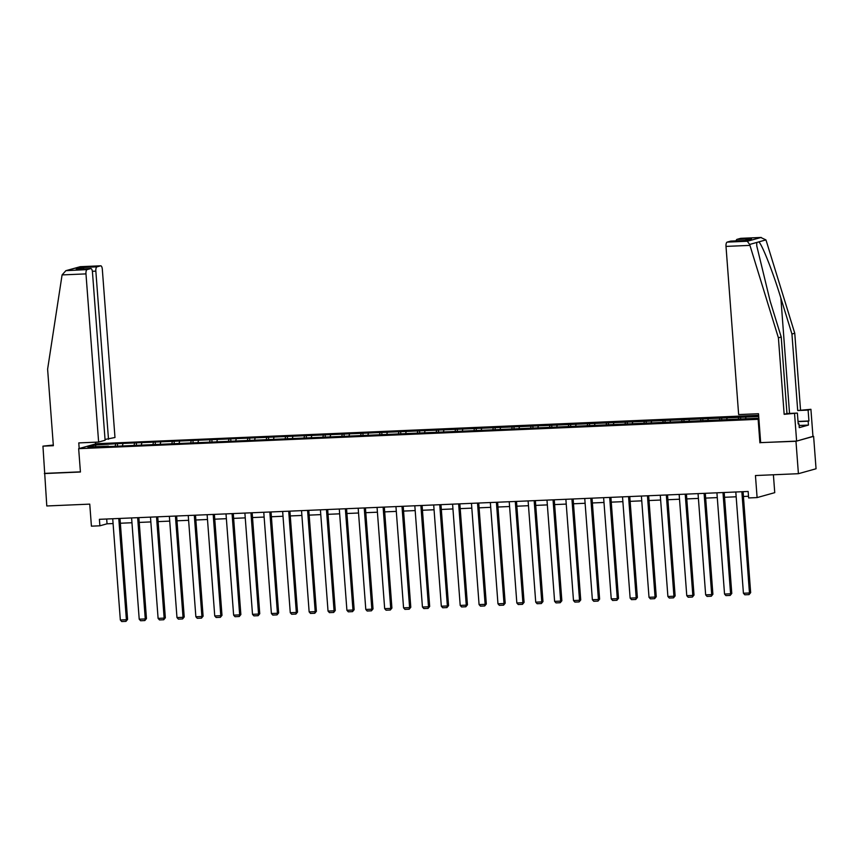 <?xml version="1.0" encoding="UTF-8"?>
<svg xmlns="http://www.w3.org/2000/svg" width="859" height="859" viewBox="0 0 859 859"><rect width="100%" height="100%" fill="white"/><g stroke="black" fill="none" stroke-linecap="round" stroke-linejoin="round"><path stroke-width="1.29" d="M758.615 415.294L96.305 443.738L78.663 448.666L758.916 419.278M760.666 442.61L795.971 441.279L812.958 436.383M813.613 436.351L816.05 468.767L798.408 473.696L755.448 475.542L757.101 497.586L774.743 492.658L773.401 474.769M53.312 445.037L42.95 446.143L46.794 505.972L89.755 504.126L91.419 526.17L99.891 525.805L107.042 523.807L113.087 523.55M795.971 441.279L798.408 473.696M108.631 446.562L758.83 418.226M108.438 446.154L87.854 447.045L95.102 445.016L117.415 443.652L117.576 445.767M758.701 416.518L117.415 443.652M757.101 497.586L748.629 497.941L748.146 491.466L99.397 519.319L99.891 525.805M122.944 443.824L122.483 445.553M134.562 443.319L134.068 445.177M141.821 443.008L141.359 444.747M153.439 442.514L152.945 444.371M160.708 442.202L160.246 443.931M172.326 441.698L171.832 443.555M179.585 441.386L179.123 443.126M191.203 440.892L190.709 442.75M198.472 440.581L198.01 442.31M210.09 440.076L209.596 441.934M217.348 439.765L216.887 441.505M228.966 439.271L228.473 441.129M236.225 438.96L235.774 440.688M247.854 438.455L247.36 440.313M255.112 438.144L254.651 439.883M266.73 437.65L266.236 439.507M273.989 437.338L273.527 439.067M285.607 436.834L285.124 438.691M292.876 436.522L292.414 438.262M304.494 436.028L304 437.886M311.753 435.717L311.291 437.446M323.371 435.212L322.877 437.07M330.64 434.901L330.178 436.64M342.258 434.407L341.764 436.265M349.516 434.096L349.055 435.824M361.134 433.591L360.64 435.449M368.393 433.28L367.942 435.019M380.022 432.786L379.528 434.643M387.28 432.474L386.818 434.203M398.898 431.97L398.404 433.827M406.157 431.658L405.706 433.398M417.775 431.164L417.291 433.011M425.044 430.853L424.582 432.582M436.662 430.348L436.168 432.206M443.92 430.037L443.459 431.776M455.538 429.543L455.055 431.39M462.808 429.232L462.346 430.96M474.426 428.727L473.932 430.584M481.684 428.416L481.223 430.155M493.302 427.922L492.808 429.768M500.572 427.61L500.11 429.339M512.189 427.106L511.696 428.963M519.448 426.794L518.986 428.534M531.066 426.3L530.572 428.147M538.325 425.989L537.874 427.718M549.953 425.484L549.459 427.342M557.212 425.173L556.75 426.912M568.83 424.679L568.336 426.526M576.088 424.367L575.637 426.096M587.706 423.863L587.223 425.72M594.976 423.551L594.514 425.291M606.594 423.058L606.1 424.904M613.852 422.746L613.39 424.475M625.47 422.241L624.987 424.099M632.739 421.93L632.278 423.67M644.357 421.436L643.863 423.283M651.616 421.125L651.154 422.853M663.234 420.62L662.74 422.478M670.503 420.309L670.041 422.037M682.121 419.815L681.627 421.662M689.38 419.503L688.918 421.232M700.998 418.999L700.504 420.856M708.256 418.687L707.805 420.416M719.885 418.193L719.391 420.04M727.144 417.882L726.682 419.611M738.761 417.377L738.268 419.235M746.02 417.066L745.558 418.795M759.904 442.825L758.153 419.493M44.357 473.556L80.424 472.01L78.663 448.666M120.346 523.238L131.964 522.734M139.233 522.422L150.84 521.928M158.11 521.617L169.728 521.112M176.986 520.801L188.604 520.307M195.873 519.996L207.491 519.491M214.75 519.18L226.368 518.686M233.637 518.374L245.255 517.87M252.514 517.558L264.132 517.064M271.401 516.753L283.019 516.248M290.278 515.937L301.896 515.443M309.165 515.132L320.772 514.627M328.041 514.316L339.659 513.822M346.918 513.499L358.536 513.006M365.805 512.694L377.423 512.2M384.682 511.878L396.3 511.384M403.569 511.073L415.187 510.579M422.445 510.257L434.063 509.763M441.333 509.451L452.94 508.947M460.209 508.635L471.827 508.141M479.097 507.83L490.704 507.325M497.973 507.014L509.591 506.52M516.85 506.209L528.468 505.704M535.737 505.393L547.355 504.899M554.613 504.587L566.231 504.083M573.501 503.771L585.119 503.277M592.377 502.966L603.995 502.461M611.264 502.15L622.872 501.656M630.141 501.345L641.759 500.84M649.017 500.529L660.635 500.035M667.905 499.723L679.523 499.219M686.781 498.907L698.399 498.413M705.668 498.102L717.286 497.597M724.545 497.286L736.163 496.792M743.432 496.481L748.5 496.255M95.102 445.016L96.111 446.691M115.675 444.135L115.192 445.993M106.677 519.008L107.042 523.807M740.501 416.894L740.662 419.009M721.624 417.699L721.775 419.826M702.737 418.516L702.898 420.631M683.861 419.321L684.022 421.447M664.973 420.137L665.134 422.252M646.097 420.942L646.258 423.068M627.21 421.758L627.371 423.874M608.333 422.564L608.494 424.69M589.457 423.38L589.607 425.495M570.569 424.185L570.73 426.311M551.693 425.001L551.843 427.116M532.805 425.806L532.967 427.932M513.929 426.622L514.09 428.738M495.042 427.428L495.203 429.554M476.165 428.244L476.326 430.359M457.278 429.049L457.439 431.175M438.401 429.865L438.562 431.98M419.525 430.67L419.675 432.796M400.638 431.486L400.799 433.602M381.761 432.292L381.911 434.418M362.874 433.108L363.035 435.223M343.997 433.913L344.158 436.039M325.11 434.729L325.271 436.844M306.233 435.545L306.395 437.661M287.346 436.351L287.507 438.466M268.47 437.167L268.631 439.282M249.593 437.972L249.744 440.087M230.706 438.788L230.867 440.903M211.829 439.593L211.99 441.709M192.942 440.409L193.103 442.525M174.066 441.215L174.227 443.33M155.178 442.031L155.339 444.146M136.302 442.836L136.463 444.951M741.854 491.735L749.467 592.989L750.659 592.656L743.067 491.681M735.809 491.992L743.422 593.247L749.467 592.989L749.048 594.611L744.807 594.793L743.422 593.247M750.659 592.656L749.048 594.611M798.011 421.447L808.931 420.974L808.104 410.087L797.7 410.538L791.944 334.033L794.758 333.249L766.249 240.81L765.917 239.897L760.784 237.481L740.63 238.351A3.908 1.45 -92.5 0 1 740.759 238.33A3.908 1.45 -92.5 0 1 740.877 238.34M791.944 334.033L780.874 298.116C773.143 272.571 762.18 244.59 758.819 241.884L756.747 242.463L756.747 245.824L770.147 301.122L781.218 337.029L786.973 413.533L797.377 413.082L798.204 423.97L798.967 423.766L799.257 427.653L808.459 425.076L808.169 421.189L798.022 421.629M808.104 410.087L810.917 409.303L812.968 436.533L796.615 441.096L760.666 442.643L758.497 413.727L738.643 414.575L726.005 246.404A3.908 1.45 -92.5 0 1 727.144 242.12L730.762 241.1A3.908 1.45 -92.5 0 1 730.891 241.089A3.908 1.45 -92.5 0 1 731.009 241.089M797.7 410.538L810.917 409.303M794.758 333.249L800.513 409.743M727.144 242.12L747.287 241.25L749.649 244.45L778.404 337.812L784.16 414.317L797.377 413.082M794.575 413.866L796.615 441.096M808.931 420.974L808.169 421.189M784.16 414.317L786.973 413.533M778.404 337.812L781.218 337.029M736.066 240.864A3.908 1.45 -92.5 0 1 737.011 239.36L740.63 238.351M798.183 423.798L798.967 423.766M808.459 425.076L799.095 425.484M744.914 240.499L730.762 241.1M737.011 239.36L751.528 238.738L744.957 240.477M740.759 238.33L761.224 237.449L747.287 241.25M62.084 274.912L65.896 270.671L87.113 269.597A3.908 1.45 87.5 0 0 85.975 273.892L62.084 274.912L47.61 369.198L53.355 445.703L42.95 446.143M105.045 439.454L114.977 437.499L102.328 269.318A3.908 1.45 87.5 0 0 100.728 265.807A3.908 1.45 87.5 0 0 100.6 265.828L96.981 266.848A3.908 1.45 87.5 0 0 95.843 271.133L92.364 271.283M108.492 439.303L95.843 271.133M79.189 448.516L78.77 442.911L98.624 442.063L105.099 440.248L92.461 272.078A3.908 1.45 87.5 0 0 90.861 268.566A3.908 1.45 87.5 0 0 90.732 268.588L87.113 269.597M98.624 442.063L85.975 273.892M95.542 443.953L95.413 442.202M45.001 473.373L80.413 471.849M84.15 268.856L82.453 267.471L96.981 266.848M90.732 268.588L77.085 269.178M100.6 265.828L80.263 266.687L65.896 270.671M722.977 492.54L730.59 593.794L731.782 593.462L724.191 492.486M716.921 492.808L724.534 594.063L730.59 593.794L730.161 595.427L725.93 595.609L724.534 594.063M731.782 593.462L730.161 595.427M704.09 493.356L711.703 594.611L712.895 594.278L705.303 493.302M698.045 493.614L705.658 594.868L711.703 594.611L711.284 596.232L707.043 596.414L705.658 594.868M712.895 594.278L711.284 596.232M685.214 494.161L692.826 595.416L694.018 595.083L686.427 494.118M679.158 494.43L686.77 595.684L692.826 595.416L692.397 597.048L688.166 597.23L686.77 595.684M694.018 595.083L692.397 597.048M666.326 494.977L673.939 596.232L675.131 595.899L667.54 494.924M660.281 495.235L667.894 596.49L673.939 596.232L673.52 597.853L669.279 598.036L667.894 596.49M675.131 595.899L673.52 597.853M647.45 495.783L655.063 597.048L656.255 596.704L648.663 495.74M641.394 496.051L649.007 597.306L655.063 597.048L654.644 598.669L650.403 598.852L649.007 597.306M656.255 596.704L654.644 598.669M628.563 496.599L636.186 597.853L637.378 597.52L629.776 496.545M622.517 496.856L630.13 598.111L636.186 597.853L635.757 599.475L631.526 599.657L630.13 598.111M637.378 597.52L635.757 599.475M609.686 497.404L617.299 598.669L618.491 598.336L610.899 497.361M603.63 497.672L611.243 598.927L617.299 598.669L616.88 600.291L612.639 600.473L611.243 598.927M618.491 598.336L616.88 600.291M590.809 498.22L598.422 599.475L599.614 599.142L592.023 498.166M584.754 498.478L592.366 599.732L598.422 599.475L597.993 601.096L593.762 601.279L592.366 599.732M599.614 599.142L597.993 601.096M571.922 499.025L579.535 600.291L580.727 599.958L573.136 498.982M565.877 499.294L573.49 600.548L579.535 600.291L579.116 601.912L574.875 602.095L573.49 600.548M580.727 599.958L579.116 601.912M553.046 499.841L560.659 601.096L561.85 600.763L554.259 499.788M546.99 500.099L554.603 601.354L560.659 601.096L560.229 602.717L555.998 602.9L554.603 601.354M561.85 600.763L560.229 602.717M534.158 500.647L541.771 601.912L542.963 601.579L535.372 500.604M528.113 500.915L535.726 602.17L541.771 601.912L541.353 603.533L537.111 603.716L535.726 602.17M542.963 601.579L541.353 603.533M515.282 501.463L522.895 602.717L524.087 602.384L516.495 501.409M509.226 501.72L516.839 602.975L522.895 602.717L522.465 604.339L518.235 604.521L516.839 602.975M524.087 602.384L522.465 604.339M496.395 502.268L504.008 603.533L505.199 603.201L497.608 502.225M490.349 502.536L497.962 603.791L504.008 603.533L503.589 605.155L499.347 605.337L497.962 603.791M505.199 603.201L503.589 605.155M477.518 503.084L485.131 604.339L486.323 604.006L478.731 503.03M471.462 503.342L479.075 604.596L485.131 604.339L484.712 605.96L480.471 606.143L479.075 604.596M486.323 604.006L484.712 605.96M458.642 503.889L466.254 605.155L467.446 604.822L459.844 503.846M452.586 504.158L460.199 605.412L466.254 605.155L465.825 606.776L461.594 606.959L460.199 605.412M467.446 604.822L465.825 606.776M439.754 504.705L447.367 605.96L448.559 605.627L440.968 504.652M433.698 504.963L441.322 606.218L447.367 605.96L446.948 607.581L442.707 607.764L441.322 606.218M448.559 605.627L446.948 607.581M420.878 505.522L428.491 606.776L429.683 606.443L422.091 505.468M414.822 505.779L422.435 607.034L428.491 606.776L428.061 608.397L423.831 608.58L422.435 607.034M429.683 606.443L428.061 608.397M401.991 506.327L409.603 607.581L410.795 607.249L403.204 506.273M395.945 506.585L403.558 607.839L409.603 607.581L409.185 609.203L404.943 609.385L403.558 607.839M410.795 607.249L409.185 609.203M383.114 507.143L390.727 608.397L391.919 608.065L384.327 507.089M377.058 507.401L384.671 608.655L390.727 608.397L390.297 610.019L386.067 610.201L384.671 608.655M391.919 608.065L390.297 610.019M364.227 507.948L371.84 609.203L373.031 608.87L365.44 507.894M358.182 508.206L365.794 609.461L371.84 609.203L371.421 610.824L367.18 611.007L365.794 609.461M373.031 608.87L371.421 610.824M345.35 508.764L352.963 610.019L354.155 609.686L346.564 508.711M339.294 509.022L346.907 610.277L352.963 610.019L352.534 611.64L348.303 611.823L346.907 610.277M354.155 609.686L352.534 611.64M326.463 509.57L334.076 610.824L335.268 610.491L327.676 509.516M320.418 509.827L328.031 611.082L334.076 610.824L333.657 612.446L329.427 612.628L328.031 611.082M335.268 610.491L333.657 612.446M307.586 510.386L315.199 611.64L316.391 611.307L308.8 510.332M301.53 510.643L309.143 611.898L315.199 611.64L314.781 613.262L310.539 613.444L309.143 611.898M316.391 611.307L314.781 613.262M288.71 511.191L296.323 612.446L297.515 612.113L289.913 511.137M282.654 511.449L290.267 612.703L296.323 612.446L295.893 614.078L291.663 614.249L290.267 612.703M297.515 612.113L295.893 614.078M269.823 512.007L277.436 613.262L278.627 612.929L271.036 511.953M263.767 512.265L271.39 613.519L277.436 613.262L277.017 614.883L272.775 615.065L271.39 613.519M278.627 612.929L277.017 614.883M250.946 512.812L258.559 614.067L259.751 613.734L252.159 512.759M244.89 513.07L252.503 614.325L258.559 614.067L258.13 615.699L253.899 615.871L252.503 614.325M259.751 613.734L258.13 615.699M232.059 513.628L239.672 614.883L240.864 614.55L233.272 513.575M226.014 513.886L233.627 615.141L239.672 614.883L239.253 616.504L235.012 616.687L233.627 615.141M240.864 614.55L239.253 616.504M213.182 514.434L220.795 615.688L221.987 615.355L214.396 514.38M207.126 514.691L214.739 615.946L220.795 615.688L220.366 617.32L216.135 617.492L214.739 615.946M221.987 615.355L220.366 617.32M194.295 515.25L201.908 616.504L203.1 616.171L195.508 515.196M188.25 515.507L195.863 616.762L201.908 616.504L201.489 618.126L197.248 618.308L195.863 616.762M203.1 616.171L201.489 618.126M175.419 516.055L183.031 617.31L184.223 616.977L176.632 516.001M169.363 516.313L176.975 617.567L183.031 617.31L182.602 618.942L178.371 619.124L176.975 617.567M184.223 616.977L182.602 618.942M156.531 516.871L164.144 618.126L165.336 617.793L157.745 516.817M150.486 517.129L158.099 618.383L164.144 618.126L163.725 619.747L159.495 619.93L158.099 618.383M165.336 617.793L163.725 619.747M137.655 517.676L145.268 618.931L146.459 618.598L138.868 517.623M131.599 517.934L139.212 619.189L145.268 618.931L144.849 620.563L140.608 620.746L139.212 619.189M146.459 618.598L144.849 620.563M118.778 518.492L126.391 619.747L127.583 619.414L119.992 518.439M112.722 518.75L120.335 620.005L126.391 619.747L125.962 621.368L121.731 621.551L120.335 620.005M127.583 619.414L125.962 621.368M765.917 239.897L758.819 241.884M756.747 242.463L749.649 244.45M751.528 238.738L745.29 240.477M749.896 245.384L726.005 246.404M789.539 413.415L780.874 298.116M80.456 266.698L66.959 270.467M76.215 269.211L82.453 267.471M730.891 241.089L745.097 240.477M90.861 268.566L76.655 269.178M80.263 266.687L100.728 265.807"/></g></svg>
